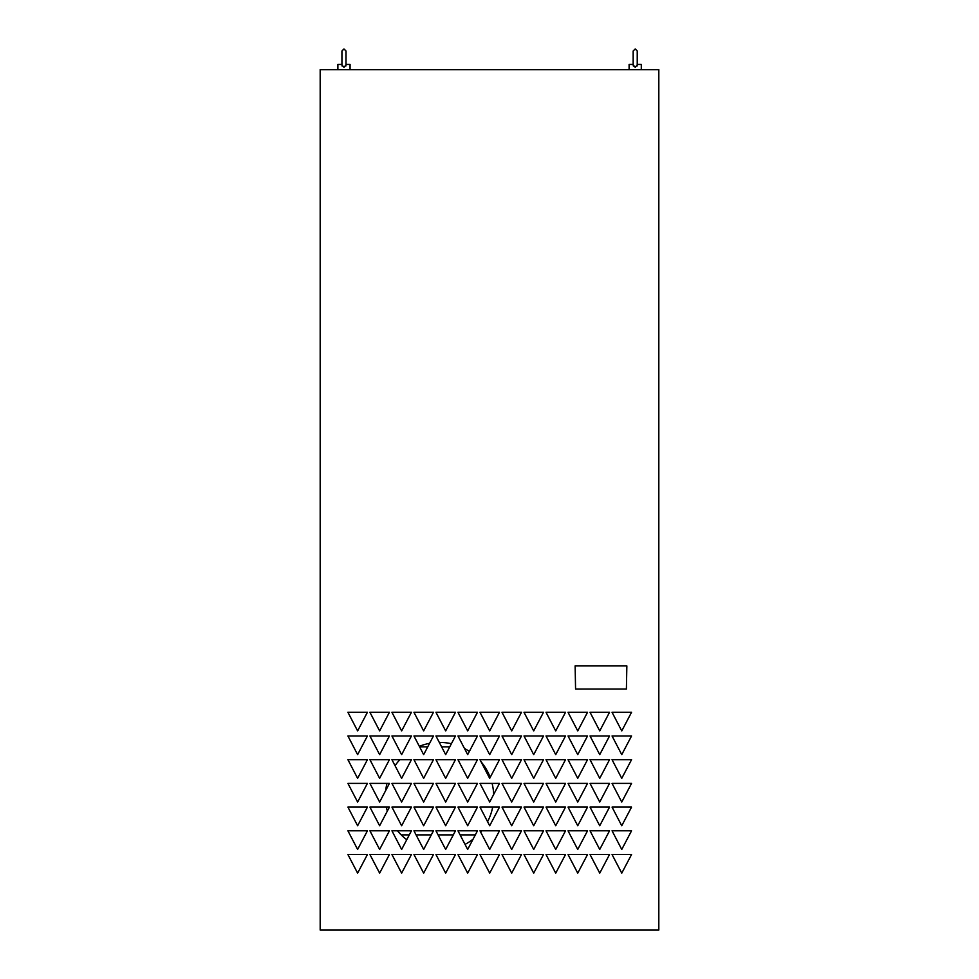 <?xml version="1.0" encoding="UTF-8"?>
<svg xmlns="http://www.w3.org/2000/svg" width="979" height="979" viewBox="0 0 979 979"><rect width="100%" height="100%" fill="white"/><g stroke="black" fill="none" stroke-linecap="round" stroke-linejoin="round"><path stroke-width="1.47" d="M637.231 64.932L637.231 50.981L635.2 48.95L633.168 50.981L633.168 64.932L635.2 67.306L637.231 64.932L637.048 66.046M346.003 50.981L346.003 59.144L346.003 50.981L343.972 48.95L341.94 50.981L341.94 64.932L343.972 67.306L346.003 64.932L346.003 59.144L346.003 64.43L350.066 64.43L350.066 69.644M342.173 66.144L341.94 64.944M633.401 66.144L633.168 64.944M637.231 50.981L637.231 64.43L641.294 64.43L641.294 69.644M346.003 64.932L345.82 66.046M320.182 930.05L320.182 69.644L658.818 69.644L658.818 930.05L320.182 930.05M367.419 712.271L347.912 712.271L357.616 730.934L367.419 712.271M389.422 712.271L369.915 712.271L379.632 730.934L389.422 712.271M411.437 712.271L391.93 712.271L401.635 730.934L411.437 712.271M433.452 712.271L413.946 712.271L423.65 730.934L433.452 712.271M455.455 712.271L435.949 712.271L445.665 730.934L455.455 712.271M477.471 712.271L457.964 712.271L467.668 730.934L477.471 712.271M499.486 712.271L479.979 712.271L489.684 730.934L499.486 712.271M521.489 712.271L501.994 712.271L511.699 730.934L521.489 712.271M543.504 712.271L523.998 712.271L533.702 730.934L543.504 712.271M565.519 712.271L546.013 712.271L555.717 730.934L565.519 712.271M587.535 712.271L568.028 712.271L577.732 730.934L587.535 712.271M609.538 712.271L590.031 712.271L599.735 730.934L609.538 712.271M631.553 712.271L612.046 712.271L621.751 730.934L631.553 712.271M367.419 735.975L347.912 735.975L357.616 754.638L367.419 735.975M389.422 735.975L369.915 735.975L379.632 754.638L389.422 735.975M411.437 735.975L391.93 735.975L401.635 754.638L411.437 735.975M433.452 735.975L413.946 735.975L423.65 754.638L433.452 735.975M455.455 735.975L435.949 735.975L445.665 754.638L455.455 735.975M477.471 735.975L457.964 735.975L467.668 754.638L477.471 735.975M499.486 735.975L479.979 735.975L489.684 754.638L499.486 735.975M521.489 735.975L501.994 735.975L511.699 754.638L521.489 735.975M543.504 735.975L523.998 735.975L533.702 754.638L543.504 735.975M565.519 735.975L546.013 735.975L555.717 754.638L565.519 735.975M587.535 735.975L568.028 735.975L577.732 754.638L587.535 735.975M609.538 735.975L590.031 735.975L599.735 754.638L609.538 735.975M631.553 735.975L612.046 735.975L621.751 754.638L631.553 735.975M367.419 759.68L347.912 759.68L357.616 778.342L367.419 759.68M389.422 759.68L369.915 759.68L379.632 778.342L389.422 759.68M411.437 759.68L391.93 759.68L401.635 778.342L411.437 759.68M433.452 759.68L413.946 759.68L423.65 778.342L433.452 759.68M455.455 759.68L435.949 759.68L445.665 778.342L455.455 759.68M477.471 759.68L457.964 759.68L467.668 778.342L477.471 759.68M499.486 759.68L479.979 759.68L489.684 778.342L499.486 759.68M521.489 759.68L501.994 759.68L511.699 778.342L521.489 759.68M543.504 759.68L523.998 759.68L533.702 778.342L543.504 759.68M565.519 759.68L546.013 759.68L555.717 778.342L565.519 759.68M587.535 759.68L568.028 759.68L577.732 778.342L587.535 759.68M609.538 759.68L590.031 759.68L599.735 778.342L609.538 759.68M631.553 759.68L612.046 759.68L621.751 778.342L631.553 759.68M367.419 783.384L347.912 783.384L357.616 802.046L367.419 783.384M389.422 783.384L369.915 783.384L379.632 802.046L389.422 783.384M411.437 783.384L391.93 783.384L401.635 802.046L411.437 783.384M433.452 783.384L413.946 783.384L423.65 802.046L433.452 783.384M455.455 783.384L435.949 783.384L445.665 802.046L455.455 783.384M477.471 783.384L457.964 783.384L467.668 802.046L477.471 783.384M499.486 783.384L479.979 783.384L489.684 802.046L499.486 783.384M521.489 783.384L501.994 783.384L511.699 802.046L521.489 783.384M543.504 783.384L523.998 783.384L533.702 802.046L543.504 783.384M565.519 783.384L546.013 783.384L555.717 802.046L565.519 783.384M587.535 783.384L568.028 783.384L577.732 802.046L587.535 783.384M609.538 783.384L590.031 783.384L599.735 802.046L609.538 783.384M631.553 783.384L612.046 783.384L621.751 802.046L631.553 783.384M367.419 807.1L347.912 807.088L357.616 825.75L367.419 807.1M389.422 807.1L369.915 807.088L379.632 825.75L389.422 807.1M411.437 807.1L391.93 807.088L401.635 825.75L411.437 807.1M433.452 807.1L413.946 807.088L423.65 825.75L433.452 807.1M455.455 807.1L435.949 807.088L445.665 825.75L455.455 807.1M477.471 807.1L457.964 807.088L467.668 825.75L477.471 807.1M499.486 807.1L479.979 807.088L489.684 825.75L499.486 807.1M521.489 807.1L501.994 807.088L511.699 825.75L521.489 807.1M543.504 807.1L523.998 807.088L533.702 825.75L543.504 807.1M565.519 807.1L546.013 807.088L555.717 825.75L565.519 807.1M587.535 807.1L568.028 807.088L577.732 825.75L587.535 807.1M609.538 807.1L590.031 807.088L599.735 825.75L609.538 807.1M631.553 807.1L612.046 807.088L621.751 825.75L631.553 807.1M367.419 830.804L347.912 830.792L357.616 849.454L367.419 830.804M389.422 830.804L369.915 830.792L379.632 849.454L389.422 830.804M411.437 830.804L391.93 830.792L401.635 849.454L411.437 830.804M433.452 830.804L413.946 830.792L423.65 849.454L433.452 830.804M455.455 830.804L435.949 830.792L445.665 849.454L455.455 830.804M477.471 830.804L457.964 830.792L467.668 849.454L477.471 830.804M499.486 830.804L479.979 830.792L489.684 849.454L499.486 830.804M521.489 830.804L501.994 830.792L511.699 849.454L521.489 830.804M543.504 830.804L523.998 830.792L533.702 849.454L543.504 830.804M565.519 830.804L546.013 830.792L555.717 849.454L565.519 830.804M587.535 830.804L568.028 830.792L577.732 849.454L587.535 830.804M609.538 830.804L590.031 830.792L599.735 849.454L609.538 830.804M631.553 830.804L612.046 830.792L621.751 849.454L631.553 830.804M367.419 854.508L347.912 854.508L357.616 873.158L367.419 854.508M389.422 854.508L369.915 854.508L379.632 873.158L389.422 854.508M411.437 854.508L391.93 854.508L401.635 873.158L411.437 854.508M433.452 854.508L413.946 854.508L423.65 873.158L433.452 854.508M455.455 854.508L435.949 854.508L445.665 873.158L455.455 854.508M477.471 854.508L457.964 854.508L467.668 873.158L477.471 854.508M499.486 854.508L479.979 854.508L489.684 873.158L499.486 854.508M521.489 854.508L501.994 854.508L511.699 873.158L521.489 854.508M543.504 854.508L523.998 854.508L533.702 873.158L543.504 854.508M565.519 854.508L546.013 854.508L555.717 873.158L565.519 854.508M587.535 854.508L568.028 854.508L577.732 873.158L587.535 854.508M609.538 854.508L590.031 854.508L599.735 873.158L609.538 854.508M631.553 854.508L612.046 854.508L621.751 873.158L631.553 854.508M385.702 790.481A54.188 54.188 0 0 1 386.986 783.384M395.051 765.676A54.188 54.188 0 0 1 399.873 759.68M419.33 746.328A54.188 54.188 0 0 1 429.585 743.33M439.302 742.412A54.188 54.188 0 0 1 451.392 743.722M464.474 748.494A54.188 54.188 0 0 1 469.382 751.37M481.093 761.821A54.188 54.188 0 0 1 490.198 777.363M492.082 783.384A54.188 54.188 0 0 1 493.673 794.446M492.694 807.1A54.188 54.188 0 0 1 487.566 821.675M481.558 830.792A54.188 54.188 0 0 1 480.579 831.966M473.09 839.138A54.188 54.188 0 0 1 465.037 844.4M424.127 848.536A54.188 54.188 0 0 1 422.989 848.181M406.75 839.725A54.188 54.188 0 0 1 397.523 830.804M387.329 811.089A54.188 54.188 0 0 1 386.387 807.1M449.753 746.842L441.615 746.842M427.737 746.842L419.599 746.842M475.317 834.891L460.093 834.891M453.314 834.891L438.09 834.891M431.298 834.891L416.075 834.891M409.283 834.891L401.206 834.891M337.877 69.644L337.877 64.43L341.94 64.43M629.105 69.644L629.105 64.43L633.168 64.43M575.126 665.916L575.566 689.045L626.401 689.032L626.854 665.928L575.126 665.916"/></g></svg>
